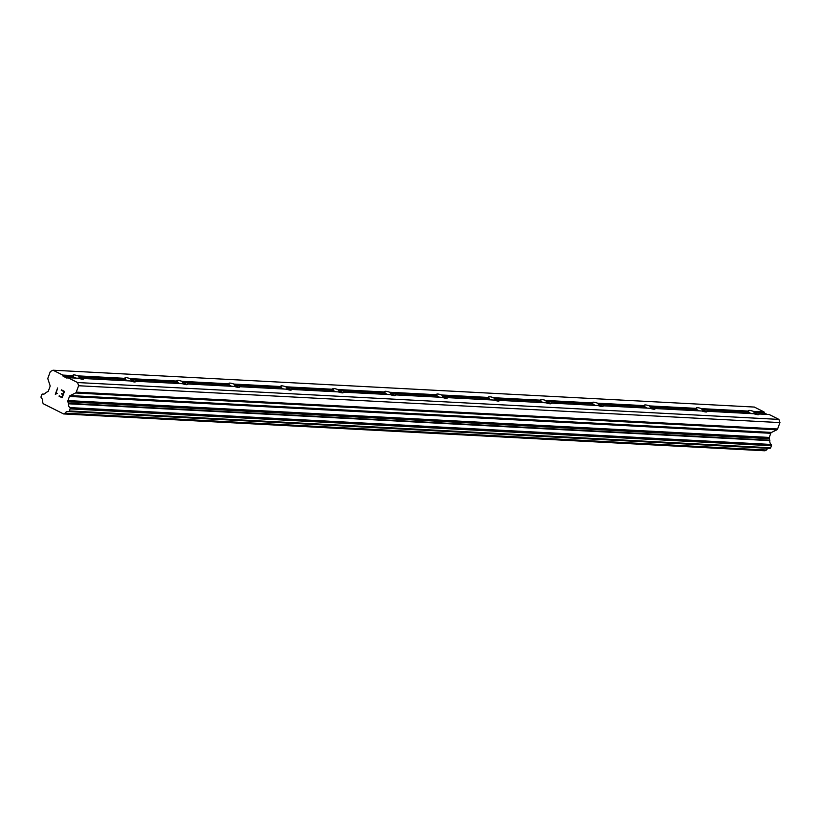 <?xml version="1.0" encoding="UTF-8"?>
<svg xmlns="http://www.w3.org/2000/svg" width="821" height="821" viewBox="0 0 821 821"><rect width="100%" height="100%" fill="white"/><g stroke="black" fill="none" stroke-linecap="round" stroke-linejoin="round"><path stroke-width="1.23" d="M75.871 378.101A5.593 1.047 -159.8 0 1 73.356 376.716L73.285 375.628A5.593 1.047 -159.8 0 1 73.038 375.125A5.593 1.047 -159.8 0 1 73.993 374.899A5.593 1.047 -159.8 0 1 78.118 375.885L78.765 377.003A5.593 1.047 -159.8 0 1 82.654 378.953L83.301 378.491A5.593 1.047 -159.8 0 1 83.547 378.994A5.593 1.047 -159.8 0 1 82.603 379.22A5.593 1.047 -159.8 0 1 78.467 378.235L67.897 377.681L77.585 382.545L78.621 385.737L76.271 392.12A1.601 1.344 93 0 1 75.532 392.982L70.196 395.578A1.601 1.344 -87 0 0 69.457 396.44L67.938 400.586A1.601 1.344 -87 0 0 67.907 401.818L68.41 403.337A0.8 0.667 93 0 1 68.533 403.788A3.838 3.222 -87 0 0 69.785 407.596A0.8 0.667 93 0 1 70.021 407.955L70.124 408.263A0.8 0.667 93 0 1 70.113 408.879L69.354 410.941A0.8 0.667 93 0 1 68.974 411.372L68.687 411.506A0.8 0.667 93 0 1 68.317 411.547A3.838 3.222 -87 0 0 67.897 411.485A3.838 3.222 -87 0 0 65.054 413.179A0.77 0.647 93 0 1 64.91 413.302L63.586 413.938L43.164 403.675L42.651 402.116A0.77 0.647 93 0 1 42.63 401.91A3.838 3.222 -87 0 0 41.399 398.011A0.8 0.667 93 0 1 41.163 397.682L41.05 397.333A0.8 0.667 93 0 1 41.06 396.728L41.82 394.665A0.8 0.667 93 0 1 42.189 394.234L42.456 394.101A0.8 0.667 93 0 1 42.836 394.059A3.838 3.222 -87 0 0 43.267 394.111A3.838 3.222 -87 0 0 46.068 392.5A0.8 0.667 93 0 1 46.428 392.294L47.721 391.668A1.601 1.344 -87 0 0 48.46 390.806L49.989 386.66A1.601 1.344 -87 0 0 50.019 385.439L47.957 379.128A1.601 1.344 93 0 1 47.987 377.906L50.338 371.523L53.037 370.209L62.714 375.074L63.073 376.182L66.963 378.132L67.897 377.681M127.819 380.831A5.593 1.047 -159.8 0 1 125.315 379.446L125.233 378.358A5.593 1.047 -159.8 0 1 124.997 377.855A5.593 1.047 -159.8 0 1 125.941 377.629A5.593 1.047 -159.8 0 1 130.077 378.614L130.724 379.733A5.593 1.047 -159.8 0 1 134.603 381.683L135.26 381.221A5.593 1.047 -159.8 0 1 135.496 381.724A5.593 1.047 -159.8 0 1 134.552 381.95A5.593 1.047 -159.8 0 1 130.416 380.965L83.301 378.491M179.768 383.561A5.593 1.047 -159.8 0 1 177.264 382.175L177.182 381.088A5.593 1.047 -159.8 0 1 176.946 380.585A5.593 1.047 -159.8 0 1 177.89 380.359A5.593 1.047 -159.8 0 1 182.026 381.344L182.673 382.463A5.593 1.047 -159.8 0 1 186.562 384.413L187.209 383.951A5.593 1.047 -159.8 0 1 187.445 384.454A5.593 1.047 -159.8 0 1 186.5 384.68A5.593 1.047 -159.8 0 1 182.365 383.694L135.26 381.221M231.717 386.291A5.593 1.047 -159.8 0 1 229.213 384.905L229.131 383.818A5.593 1.047 -159.8 0 1 228.895 383.315A5.593 1.047 -159.8 0 1 229.839 383.089A5.593 1.047 -159.8 0 1 233.975 384.074L234.621 385.193A5.593 1.047 -159.8 0 1 238.511 387.143L239.157 386.681A5.593 1.047 -159.8 0 1 239.393 387.184A5.593 1.047 -159.8 0 1 238.449 387.409A5.593 1.047 -159.8 0 1 234.313 386.424L187.209 383.951M283.666 389.021A5.593 1.047 -159.8 0 1 281.162 387.635L281.08 386.547A5.593 1.047 -159.8 0 1 280.844 386.044A5.593 1.047 -159.8 0 1 281.788 385.819A5.593 1.047 -159.8 0 1 285.924 386.804L286.57 387.923A5.593 1.047 -159.8 0 1 290.46 389.872L291.106 389.411A5.593 1.047 -159.8 0 1 291.342 389.913A5.593 1.047 -159.8 0 1 290.398 390.139A5.593 1.047 -159.8 0 1 286.262 389.154L239.157 386.681M335.625 391.75A5.593 1.047 -159.8 0 1 333.11 390.365L333.039 389.277A5.593 1.047 -159.8 0 1 332.792 388.774A5.593 1.047 -159.8 0 1 333.737 388.549A5.593 1.047 -159.8 0 1 337.872 389.534L338.519 390.652A5.593 1.047 -159.8 0 1 342.408 392.602L343.055 392.14A5.593 1.047 -159.8 0 1 343.301 392.643A5.593 1.047 -159.8 0 1 342.347 392.869A5.593 1.047 -159.8 0 1 338.221 391.884L291.106 389.411M387.574 394.48A5.593 1.047 -159.8 0 1 385.059 393.095L384.987 392.007A5.593 1.047 -159.8 0 1 384.741 391.504A5.593 1.047 -159.8 0 1 385.696 391.278A5.593 1.047 -159.8 0 1 389.821 392.264L390.468 393.382A5.593 1.047 -159.8 0 1 394.357 395.332L395.004 394.87A5.593 1.047 -159.8 0 1 395.25 395.373A5.593 1.047 -159.8 0 1 394.296 395.599A5.593 1.047 -159.8 0 1 390.17 394.614L343.055 392.14M439.522 397.21A5.593 1.047 -159.8 0 1 437.008 395.825L436.936 394.737A5.593 1.047 -159.8 0 1 436.69 394.234A5.593 1.047 -159.8 0 1 437.644 394.008A5.593 1.047 -159.8 0 1 441.77 394.993L442.416 396.112A5.593 1.047 -159.8 0 1 446.306 398.062L446.952 397.6A5.593 1.047 -159.8 0 1 447.199 398.103A5.593 1.047 -159.8 0 1 446.255 398.329A5.593 1.047 -159.8 0 1 442.119 397.343L395.004 394.87M491.471 399.94A5.593 1.047 -159.8 0 1 488.967 398.554L488.885 397.467A5.593 1.047 -159.8 0 1 488.639 396.964A5.593 1.047 -159.8 0 1 489.593 396.738A5.593 1.047 -159.8 0 1 493.729 397.723L494.365 398.842A5.593 1.047 -159.8 0 1 498.255 400.792L498.911 400.33A5.593 1.047 -159.8 0 1 499.147 400.833A5.593 1.047 -159.8 0 1 498.203 401.059A5.593 1.047 -159.8 0 1 494.068 400.073L446.952 397.6M543.42 402.67A5.593 1.047 -159.8 0 1 540.916 401.284L540.834 400.196A5.593 1.047 -159.8 0 1 540.598 399.694A5.593 1.047 -159.8 0 1 541.542 399.468A5.593 1.047 -159.8 0 1 545.678 400.453L546.324 401.572A5.593 1.047 -159.8 0 1 550.203 403.522L550.86 403.06A5.593 1.047 -159.8 0 1 551.096 403.563A5.593 1.047 -159.8 0 1 550.152 403.788A5.593 1.047 -159.8 0 1 546.016 402.803L498.911 400.33M595.369 405.4A5.593 1.047 -159.8 0 1 592.865 404.014L592.783 402.926A5.593 1.047 -159.8 0 1 592.546 402.423A5.593 1.047 -159.8 0 1 593.491 402.198A5.593 1.047 -159.8 0 1 597.626 403.183L598.273 404.301A5.593 1.047 -159.8 0 1 602.162 406.251L602.809 405.79A5.593 1.047 -159.8 0 1 603.045 406.292A5.593 1.047 -159.8 0 1 602.101 406.518A5.593 1.047 -159.8 0 1 597.965 405.533L550.86 403.06M647.317 408.129A5.593 1.047 -159.8 0 1 644.813 406.744L644.731 405.656A5.593 1.047 -159.8 0 1 644.495 405.153A5.593 1.047 -159.8 0 1 645.439 404.927A5.593 1.047 -159.8 0 1 649.575 405.913L650.222 407.031A5.593 1.047 -159.8 0 1 654.111 408.981L654.758 408.519A5.593 1.047 -159.8 0 1 654.994 409.022A5.593 1.047 -159.8 0 1 654.05 409.248A5.593 1.047 -159.8 0 1 649.914 408.263L602.809 405.79M699.276 410.859A5.593 1.047 -159.8 0 1 696.762 409.474L696.69 408.386A5.593 1.047 -159.8 0 1 696.444 407.883A5.593 1.047 -159.8 0 1 697.388 407.657A5.593 1.047 -159.8 0 1 701.524 408.642L702.171 409.761A5.593 1.047 -159.8 0 1 706.06 411.711L706.707 411.249A5.593 1.047 -159.8 0 1 706.953 411.752A5.593 1.047 -159.8 0 1 705.998 411.978A5.593 1.047 -159.8 0 1 701.863 410.993L654.758 408.519M751.225 413.589A5.593 1.047 -159.8 0 1 748.711 412.204L748.639 411.116A5.593 1.047 -159.8 0 1 748.393 410.613A5.593 1.047 -159.8 0 1 749.337 410.387A5.593 1.047 -159.8 0 1 753.473 411.372L754.119 412.491A5.593 1.047 -159.8 0 1 758.009 414.441L758.655 413.979A5.593 1.047 -159.8 0 1 758.902 414.482A5.593 1.047 -159.8 0 1 757.947 414.708A5.593 1.047 -159.8 0 1 753.822 413.722L706.707 411.249M758.655 413.979L769.226 414.533L778.903 419.398L779.95 422.589L777.6 428.973L76.271 392.12M68.533 411.557L769.646 448.389A0.8 0.667 -87 0 0 770.016 448.358L770.303 448.215A0.8 0.667 -87 0 0 770.683 447.784L771.432 445.721A0.8 0.667 -87 0 0 771.453 445.115L771.35 444.797A0.8 0.667 -87 0 0 771.114 444.448A3.838 3.222 -87 0 1 769.862 440.631A0.8 0.667 -87 0 0 769.739 440.189L769.236 438.66A1.601 1.344 -87 0 1 769.267 437.439L770.786 433.293A1.601 1.344 -87 0 1 771.524 432.431L776.861 429.824A1.601 1.344 -87 0 0 777.6 428.973M768.733 448.358A3.838 3.222 -87 0 0 766.383 450.031L65.054 413.179M63.586 413.938L764.915 450.791L766.229 450.144A0.77 0.647 -87 0 0 766.383 450.031M53.037 370.209L754.355 407.062L764.043 411.926L764.402 413.025L767.183 414.42M61.944 397.159L62.889 394.614L61.955 397.159L59.225 395.784M62.889 394.614L61.401 393.864L62.889 394.614M61.554 393.444L63.043 394.193L63.976 391.648L63.043 394.193M63.976 391.648L61.247 390.283L63.987 391.648M59.071 396.215L62.15 397.754L59.071 396.215M61.411 389.852L64.49 391.401L62.15 397.754M57.254 393.321L55.376 394.347M55.294 394.306L57.634 387.953L55.305 394.306M55.951 393.659L57.634 387.953M778.903 419.398L77.585 382.545M748.711 412.204L702.171 409.761M748.639 411.116L701.524 408.642M696.762 409.474L650.222 407.031M696.69 408.386L649.575 405.913M644.813 406.744L598.273 404.301M644.731 405.656L597.626 403.183M592.865 404.014L546.324 401.572M592.783 402.926L545.678 400.453M540.916 401.284L494.365 398.842M540.834 400.196L493.729 397.723M488.967 398.554L442.416 396.112M488.885 397.467L441.77 394.993M437.008 395.825L390.468 393.382M436.936 394.737L389.821 392.264M385.059 393.095L338.519 390.652M384.987 392.007L337.872 389.534M333.11 390.365L286.57 387.923M333.039 389.277L285.924 386.804M281.162 387.635L234.621 385.193M281.08 386.547L233.975 384.074M229.213 384.905L182.673 382.463M229.131 383.818L182.026 381.344M177.264 382.175L130.724 379.733M177.182 381.088L130.077 378.614M125.315 379.446L78.765 377.003M125.233 378.358L78.118 375.885M73.356 376.716L63.073 376.182M73.285 375.628L62.714 375.074M779.95 422.589L78.621 385.737M769.739 440.189L68.41 403.337M769.862 440.631L68.533 403.788M770.016 448.358L68.687 411.506M766.229 450.144L64.91 413.302M764.043 411.926L753.473 411.372M764.402 413.025L754.119 412.491M776.861 429.824L75.532 392.982M771.524 432.431L70.196 395.578M770.786 433.293L69.457 396.44M769.267 437.439L67.938 400.586M769.236 438.66L67.907 401.818M771.114 444.448L69.785 407.596M771.35 444.797L70.021 407.955M771.453 445.115L70.124 408.263M771.432 445.721L70.113 408.879M770.683 447.784L69.354 410.941M770.303 448.215L68.974 411.372M769.749 448.41L68.43 411.557"/></g></svg>
